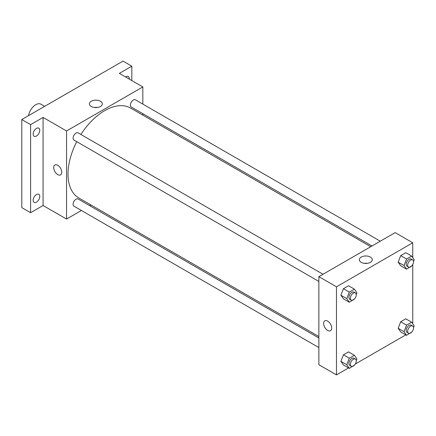 <?xml version="1.0" encoding="UTF-8"?>
<svg xmlns="http://www.w3.org/2000/svg" width="436" height="436" viewBox="0 0 436 436"><rect width="100%" height="100%" fill="white"/><g stroke="black" fill="none" stroke-linecap="round" stroke-linejoin="round"><path stroke-width="0.65" d="M44.641 106.351L40.924 104.204A10.371 5.99 120 0 0 33.627 106.297A10.371 5.99 120 0 0 28.547 115.644M81.407 210.479L66.544 219.057L43.071 205.509L30.602 212.708L21.8 207.623L21.8 119.54L123.023 61.1L131.825 66.179L131.825 80.578M90.961 204.964L89.707 205.688M36.471 202.151A4.671 2.698 -60 0 1 34.133 202.386A4.671 2.698 -60 0 1 33.419 198.647A4.671 2.698 -60 0 1 36.471 194.532A4.671 2.698 -60 0 1 38.804 194.298A4.671 2.698 -60 0 1 39.518 198.042A4.671 2.698 -60 0 1 36.471 202.151M36.471 136.021A4.671 2.698 -60 0 1 34.133 136.255A4.671 2.698 -60 0 1 33.419 132.511A4.671 2.698 -60 0 1 36.471 128.397A4.671 2.698 -60 0 1 38.804 128.168A4.671 2.698 -60 0 1 39.518 131.906A4.671 2.698 -60 0 1 36.471 136.021M43.071 205.509L43.071 117.42L30.602 124.62L21.8 119.54M30.602 212.708L30.602 124.62M66.544 219.057L66.544 130.974L43.071 117.42M66.544 130.974L142.828 86.933L119.355 73.379L131.825 66.179M91.315 106.509A6.458 3.728 180 0 1 89.424 103.872A6.458 3.728 180 0 1 95.882 100.144A6.458 3.728 180 0 1 102.346 103.872A6.458 3.728 180 0 1 98.356 107.316A6.458 3.728 180 0 1 91.315 106.509M125.584 76.976A4.671 2.698 -60 0 1 125.955 76.736A4.671 2.698 -60 0 1 128.293 76.502A4.671 2.698 -60 0 1 129.236 79.085M76.763 141.662A51.868 29.948 120 0 0 68.011 174.171A51.868 29.948 120 0 0 78.753 197.911L318.869 336.543M370.736 246.705L130.62 108.079A51.868 29.948 120 0 0 80.911 134.479M142.828 86.933L142.828 104.095M142.828 113.676L142.828 115.126M380.29 241.19L135.394 99.8A4.147 2.398 120 0 0 132.201 100.912A4.147 2.398 120 0 0 130.386 105.092A4.147 2.398 120 0 0 131.247 106.989L371.99 245.98M318.869 337.993L78.126 199.001A4.147 2.398 120 0 0 74.927 200.113A4.147 2.398 120 0 0 73.117 204.288A4.147 2.398 120 0 0 73.973 206.19L318.869 347.574M318.869 281.443L73.973 140.054A4.147 2.398 -60 0 1 73.973 135.264A4.147 2.398 -60 0 1 78.126 132.871L323.016 274.255M61.776 172.264A5.706 3.292 60 0 1 60.593 174.874A5.706 3.292 60 0 1 54.887 171.582A5.706 3.292 60 0 1 54.887 164.993A5.706 3.292 60 0 1 59.285 166.525A5.706 3.292 60 0 1 61.776 172.264M60.593 174.874A5.706 3.292 60 0 1 54.892 171.582A5.706 3.292 60 0 1 54.892 164.993M94.318 107.49A6.458 3.728 180 0 1 97.451 107.49M348.544 367.935L336.472 374.9L318.869 364.736L318.869 276.653L395.152 232.611L412.756 242.776L412.756 257.638M412.756 330.63L412.56 330.973M405.812 334.864L355.286 364.038M400.711 265.786L398.166 262.172L400.711 255.621L405.791 252.689L400.711 255.621L398.166 262.172L400.711 265.786L406.575 269.175L404.036 265.562L406.575 259.011L411.66 256.079L414.2 259.692L413.508 261.48M343.437 364.987L340.898 361.368L343.437 354.822L348.517 351.885L343.437 354.822L340.898 361.368L343.437 364.987L349.307 368.371L346.767 364.758L349.307 358.207L354.386 355.275L356.926 358.888L356.234 360.676M412.756 264.499L412.756 323.768M336.472 374.9L336.472 286.817L412.756 242.776M400.711 331.921L398.166 328.303L400.711 321.757L405.791 318.82L400.711 321.757L398.166 328.303L400.711 331.921L406.575 335.306L404.036 331.692L406.575 325.142L411.66 322.209L414.2 325.823L413.508 327.61M343.437 298.851L340.898 295.237L343.437 288.687L348.517 285.754L343.437 288.687L340.898 295.237L343.437 298.851L349.307 302.241L346.767 298.627L349.307 292.076L354.386 289.144L356.926 292.758L356.234 294.545M336.472 286.817L318.869 276.653M361.242 262.352A6.458 3.728 180 0 1 359.351 259.714A6.458 3.728 180 0 1 365.815 255.981A6.458 3.728 180 0 1 372.273 259.714A6.458 3.728 180 0 1 368.284 263.159A6.458 3.728 180 0 1 361.242 262.352M331.703 328.106A5.706 3.292 60 0 1 330.521 330.717A5.706 3.292 60 0 1 324.82 327.425A5.706 3.292 60 0 1 324.82 320.836A5.706 3.292 60 0 1 329.213 322.362A5.706 3.292 60 0 1 331.703 328.106M330.526 330.717A5.706 3.292 60 0 1 324.82 327.425A5.706 3.292 60 0 1 324.82 320.836M364.245 263.333A6.458 3.728 180 0 1 367.379 263.333M354.544 298.905L349.307 302.241M355.389 292.943L353.923 292.098A4.147 2.398 120 0 0 350.724 293.21A4.147 2.398 120 0 0 348.914 297.385A4.147 2.398 120 0 0 349.77 299.287L351.236 300.132A4.147 2.398 120 0 0 355.389 297.739A4.147 2.398 120 0 0 355.389 292.943A4.147 2.398 120 0 0 352.19 294.055A4.147 2.398 120 0 0 350.381 298.235A4.147 2.398 120 0 0 351.236 300.132M346.767 298.627L340.898 295.237M349.307 292.076L343.437 288.687M354.386 289.144L348.517 285.754M411.813 265.84L406.575 269.175M412.658 259.878L411.192 259.033A4.147 2.398 120 0 0 407.998 260.145A4.147 2.398 120 0 0 406.183 264.32A4.147 2.398 120 0 0 407.044 266.222L408.51 267.066A4.147 2.398 120 0 0 412.658 264.668A4.147 2.398 120 0 0 412.658 259.878A4.147 2.398 120 0 0 409.464 260.99A4.147 2.398 120 0 0 407.649 265.17A4.147 2.398 120 0 0 408.51 267.066M404.036 265.562L398.166 262.172M406.575 259.011L400.711 255.621M411.66 256.079L405.791 252.689M354.544 365.036L349.307 368.371M355.389 359.079L353.923 358.228A4.147 2.398 120 0 0 350.724 359.34A4.147 2.398 120 0 0 348.914 363.52A4.147 2.398 120 0 0 349.77 365.417L351.236 366.262A4.147 2.398 120 0 0 355.389 363.869A4.147 2.398 120 0 0 355.389 359.079A4.147 2.398 120 0 0 352.19 360.19A4.147 2.398 120 0 0 350.381 364.365A4.147 2.398 120 0 0 351.236 366.262M346.767 364.758L340.898 361.368M349.307 358.207L343.437 354.822M354.386 355.275L348.517 351.885M411.813 331.97L406.575 335.306M412.658 326.014L411.192 325.163A4.147 2.398 120 0 0 407.998 326.275A4.147 2.398 120 0 0 406.183 330.45A4.147 2.398 120 0 0 407.044 332.352L408.51 333.197A4.147 2.398 120 0 0 412.658 330.804A4.147 2.398 120 0 0 412.658 326.014A4.147 2.398 120 0 0 409.464 327.125A4.147 2.398 120 0 0 407.649 331.3A4.147 2.398 120 0 0 408.51 333.197M404.036 331.692L398.166 328.303M406.575 325.142L400.711 321.757M411.66 322.209L405.791 318.82"/></g></svg>
